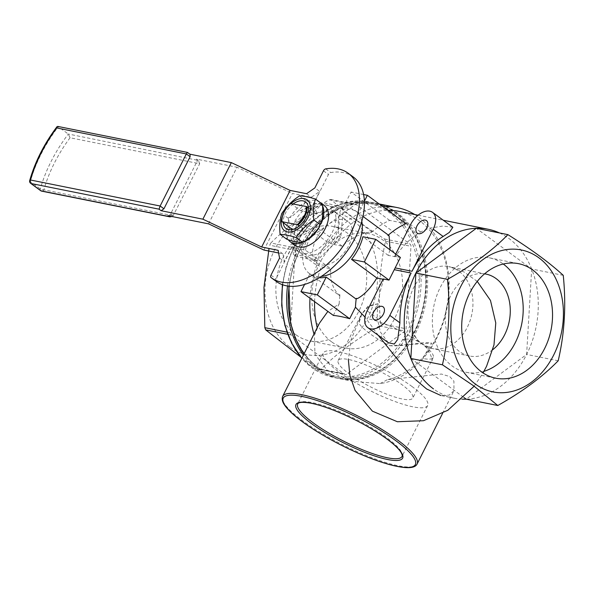 <?xml version="1.0" encoding="UTF-8"?>
<svg xmlns="http://www.w3.org/2000/svg" width="594" height="594" viewBox="0 0 594 594"><rect width="100%" height="100%" fill="white"/><g stroke="black" fill="none" stroke-linecap="round" stroke-linejoin="round"><path stroke-width="0.45" stroke-dasharray="2.97 2.23" d="M492.812 349.636A41.78 32.083 -78.7 0 1 469.564 356.006A41.78 32.083 -78.7 0 1 459.452 351.492A41.78 32.083 -78.7 0 1 447.898 302.702A41.78 32.083 -78.7 0 1 484.585 273.841M469.564 356.006L432.239 348.522L422.119 344.008A41.78 32.083 -78.7 0 1 410.862 294.342A41.78 32.083 -78.7 0 1 448.663 266.595A41.78 32.083 -78.7 0 1 471.903 313.87A41.78 32.083 -78.7 0 1 432.239 348.522A41.78 32.083 -78.7 0 1 422.119 344.008A41.78 9.014 -153.3 0 0 369.03 319.008L378.066 303.72L368.763 306.541L361.843 313.922L358.991 323.143A41.78 9.014 -153.3 0 0 389.694 345.708L431.704 343.161L422.728 358.479A41.78 9.014 -153.3 0 0 433.204 357.514A41.78 9.014 -153.3 0 0 422.119 344.008C414.664 339.501 411.538 327.999 412.377 326.893C414.404 326.589 403.764 341.409 402.881 339.813C403.682 338.677 415.6 338.238 422.119 344.008C429.573 348.515 432.699 360.016 431.86 361.115L433.204 357.514L412.823 398.039A41.78 9.014 -153.3 0 0 401.744 384.526A41.78 9.014 -153.3 0 0 362.823 363.81A41.78 9.014 -153.3 0 0 338.172 360.491A41.78 9.014 -153.3 0 0 371.443 387.318A41.78 9.014 -153.3 0 0 412.823 398.039M483.969 371.317A58.39 44.832 -78.7 0 1 466.297 372.297A58.39 44.832 -78.7 0 1 433.82 306.229A58.39 44.832 -78.7 0 1 489.256 257.796A58.39 44.832 -78.7 0 1 503.274 264.018M563.253 275.341L531.675 269.008L476.314 228.304M499.561 232.967A86.152 66.149 -78.7 0 1 536.122 326.745A86.152 66.149 -78.7 0 1 466.231 399.175L526.618 354.44L531.675 269.008M410.848 358.472L463.996 397.542M462.273 399.161A86.152 66.149 -78.7 0 1 454.321 398.21A86.152 66.149 -78.7 0 1 433.464 388.892M558.197 360.773L526.618 354.44M398.544 211.286A86.152 66.149 -78.7 0 1 448.403 294.238A86.152 66.149 -78.7 0 1 387.347 379.714L441.439 374.049L449.747 376.566L453.913 381.177L453.964 390.733L449.198 395.092L440.882 395.515L454.321 398.21M378.274 335.328L365.013 317.107M369.958 232.12L371.406 232.41L371.799 231.63A38.929 23.478 -53.7 0 0 369.958 232.12C359.853 233.665 350.571 238.328 342.114 246.116L332.566 244.201A86.152 66.149 -78.7 0 1 365.191 215.474A86.152 66.149 -78.7 0 1 387.778 210.298M371.406 232.41A86.152 66.149 -78.7 0 1 389.642 220.381L405.94 223.648M400.401 257.469L394.624 256.311L395.255 256.771A86.152 66.149 101.3 0 1 420.522 231.942L428.987 228.267L442.79 226.047L452.836 227.279M388.313 342.716L380.39 332.024L377.264 318.273L367.189 310.87M383.085 279.254L383.865 279.41A86.152 66.149 101.3 0 0 377.264 318.273M356.2 298.849A86.152 66.149 101.3 0 1 356.289 298.143L357.737 298.433M333.375 315.444L339.159 303.942L327.873 311.404M319.505 323.106L314.404 335.35A89.531 68.741 -78.7 0 1 314.003 334.036M414.753 214.538A89.531 68.741 -78.7 0 1 446.777 309.377A89.531 68.741 -78.7 0 1 380.041 383.605L353.296 381.393L327.658 370.916L314.961 354.269L314.404 335.35M380.041 383.605L387.347 379.714M412.177 386.62A58.39 12.6 -153.3 0 0 357.788 357.67A58.39 12.6 -153.3 0 0 323.336 353.029A58.39 12.6 -153.3 0 0 369.832 390.518A58.39 12.6 -153.3 0 0 427.658 405.502A58.39 12.6 -153.3 0 0 412.177 386.62M383.865 279.41L383.241 278.95M390.013 249.829L388.216 255.361L395.255 256.771M388.216 255.361L362.912 236.754M389.642 220.381L351.061 192.018L342.114 209.808A38.929 23.478 126.3 0 1 357.224 212.088A38.929 23.478 126.3 0 1 358.42 213.075L364.404 201.173M363.61 194.535L351.061 192.018M363.008 216.446L358.42 213.075M388.097 234.897L387.704 235.677L389.152 235.967M388.335 235.12A86.152 66.149 101.3 0 0 387.704 235.677M371.799 231.63L342.114 209.808M319.26 277.702A38.929 23.478 126.3 0 1 311.108 274.814A38.929 23.478 126.3 0 1 309.912 273.834L304.588 284.422M356.289 298.143L355.895 298.923M361.798 221.324A38.929 23.478 -53.7 0 0 355.554 210.863A38.929 23.478 -53.7 0 0 308.048 237.325A38.929 23.478 -53.7 0 0 309.444 273.589A38.929 23.478 -53.7 0 0 321.287 276.425M305.42 250.148A38.929 23.478 126.3 0 1 309.719 238.55A38.929 23.478 126.3 0 1 316.81 227.509L303.994 224.94L292.612 247.579L305.42 250.148L330.732 268.755C329.893 279.536 332.499 288.142 338.543 294.579A38.929 23.478 -53.7 0 0 339.597 295.656L309.912 273.834M342.114 246.116L316.81 227.509M332.566 244.201A11168.982 2410.563 -153.3 0 0 328.252 242.166L327.116 241.936L303.994 224.94M309.994 298.255A89.531 68.741 -78.7 0 1 316.869 264.805L315.726 264.575A89.531 68.741 -78.7 0 1 327.116 241.936M315.726 264.575L292.612 247.579M316.869 264.805A11168.982 2410.563 26.7 0 1 321.183 266.84L330.732 268.755M316.201 238.959A25.95 15.652 -53.7 0 0 317.129 263.135A25.95 15.652 -53.7 0 0 345.114 251.5A25.95 15.652 -53.7 0 0 347.869 221.317A25.95 15.652 -53.7 0 0 316.201 238.959M303.014 229.269A25.95 15.652 -53.7 0 0 303.942 253.445A25.95 15.652 -53.7 0 0 331.927 241.81A25.95 15.652 -53.7 0 0 334.689 211.627A25.95 15.652 -53.7 0 0 303.014 229.269M295.27 256.177L316.743 260.863L340.785 237.221L343.362 208.895L321.889 204.202L297.846 227.844L295.27 256.177L293.481 254.856C298.158 254.611 305.309 256.177 314.946 259.548L316.743 260.863M314.954 259.548A34.459 20.783 126.3 0 1 314.946 259.548L314.954 259.548C320.485 249.896 328.497 242.018 338.988 235.915L338.988 235.907C337.392 224.695 338.253 215.251 341.572 207.581L341.565 207.573C331.987 204.217 324.829 202.651 320.107 202.888L321.889 204.202M341.572 207.581A34.459 20.783 126.3 0 0 341.565 207.573L343.362 208.895M293.481 254.856L293.481 254.863A34.459 20.783 126.3 0 1 293.481 254.856L293.481 254.856C291.892 243.577 292.745 234.133 296.057 226.529L297.846 227.844M338.988 235.915A34.459 20.783 126.3 0 0 338.996 235.907L340.785 237.221M353.178 176.908A64.88 39.137 -53.7 0 0 330.732 172.55A2.599 1.567 -53.7 0 0 328.46 174.488L310.588 210.024A105.858 81.281 101.3 0 0 310.165 210.417A27.19 16.402 -53.7 0 0 293.941 242.664A105.858 81.281 101.3 0 0 293.852 243.302L275.972 278.838A2.599 1.567 -53.7 0 0 276.054 281.252L271.057 277.576M310.588 210.024A27.599 16.647 126.3 0 1 332.506 208.197A27.599 16.647 126.3 0 1 331.942 232.93A27.599 16.647 126.3 0 1 309.845 252.844A27.599 16.647 126.3 0 1 293.852 243.302M320.099 202.888L320.099 202.888A34.459 20.783 126.3 0 1 320.107 202.888C309.66 208.932 301.648 216.81 296.057 226.529M278.601 252.992L282.93 253.861L284.407 261.627L293.941 242.664M263.922 250.044L292.382 193.451L311.397 197.267L319.698 191.454L314.865 187.897M310.165 210.417L319.698 191.454M208.553 223.849L237.013 167.256L292.382 193.451M279.566 258.071L284.407 261.627M282.93 253.861L278.096 250.304M306.556 193.711L311.397 197.267M167.939 215.704A2.599 1.567 -53.7 0 0 170.708 213.766L196.889 161.702A2.599 1.567 -53.7 0 0 196.8 159.281A2.599 1.567 -53.7 0 0 196.399 159.11L237.013 167.256M40.667 190.689A2.599 1.567 126.3 0 1 40.318 188.914A109.133 65.83 -53.7 0 1 68.317 134.021L198.366 160.439L199.681 163.751L70.055 137.756L68.317 134.021L57.752 126.411M29.7 180.539A2.599 1.099 -164.3 0 0 30.316 181.564L40.318 188.914A2.599 1.099 -164.3 0 0 43.874 189.82A2.599 1.99 -78.7 0 1 41.691 191.142M172.661 216.647L199.681 163.751L196.889 161.702M189.62 154.121L187.459 152.413M295.144 245.359A24.651 14.872 126.3 0 1 297.765 216.691A24.651 14.872 126.3 0 1 324.346 205.635M301.544 242.129A24.651 14.872 -53.7 0 0 303.824 241.149M321.874 205.272A24.651 14.872 -53.7 0 0 320.901 203.645L321.547 204.121A24.651 14.872 -53.7 0 0 319.557 202.116A24.651 14.872 -53.7 0 0 307.714 201.351L307.068 200.869A24.651 14.872 -53.7 0 0 304.789 201.849L305.435 202.324A24.651 14.872 -53.7 0 0 290.154 217.575L289.508 217.1A24.651 14.872 -53.7 0 0 288.194 219.706L288.84 220.181A24.651 14.872 -53.7 0 0 287.392 238.201L286.746 237.726A24.651 14.872 -53.7 0 0 287.711 239.352M319.112 225.906A24.651 14.872 -53.7 0 0 319.795 224.606A24.651 14.872 -53.7 0 0 320.418 223.299M286.746 237.726L286.627 239.137M281.786 213.498L288.305 218.295L288.194 219.706M288.84 220.181C289.419 226.93 288.936 232.937 287.392 238.201M289.508 217.1L288.305 218.295M299.465 195.864L305.984 200.653L304.789 201.849M305.435 202.324C301.433 208.16 296.339 213.239 290.154 217.575M321.985 203.861L320.901 203.645M321.547 204.121C318.02 203.98 313.409 203.059 307.714 201.351M307.068 200.869L305.984 200.653M293.25 203.883A16.476 9.942 -53.7 0 0 292.33 204.588L291.09 203.452A19.105 11.524 -53.7 0 0 283.821 212.852A19.105 11.524 -53.7 0 0 282.291 216.513M308.412 207.818L316.899 214.055L300.824 210.833L292.33 204.588A16.476 9.942 -53.7 0 0 283.227 222.698M293.325 229.269L307.796 232.165L299.302 225.928M394.624 256.311L395.76 254.054M338.543 294.579L339.991 294.869L339.597 295.656M291.788 229.64A16.476 9.942 -53.7 0 0 294.55 234.779A16.476 9.942 -53.7 0 0 307.796 232.165M316.899 214.055A16.476 9.942 -53.7 0 0 314.07 208.227A16.476 9.942 -53.7 0 0 308.338 207.12M307.655 207.261A16.476 9.942 -53.7 0 0 300.824 210.833M339.159 303.942A86.152 66.149 -78.7 0 1 339.991 294.869M317.307 328.222A86.152 66.149 -78.7 0 1 317.189 327.71M314.605 301.648A86.152 66.149 -78.7 0 1 321.183 266.84M328.252 242.166A89.531 68.741 -78.7 0 1 382.826 206.653M318.443 367.827A88.231 67.746 -78.7 0 1 327.405 216.275A88.231 67.746 -78.7 0 1 425.608 288.476A88.231 67.746 -78.7 0 1 318.443 367.827M296.324 248.069L354.633 204.9A2.599 1.99 -78.7 0 1 356.021 204.544A2.599 1.99 -78.7 0 1 356.645 204.826L410.083 244.112A2.599 1.99 -78.7 0 1 410.959 246.302L406.081 328.764A2.599 1.99 -78.7 0 1 404.945 331.029L346.629 374.205A2.599 1.99 -78.7 0 1 345.248 374.554A2.599 1.99 -78.7 0 1 344.617 374.272L291.186 334.986A2.599 1.99 -78.7 0 1 290.31 332.796L295.188 250.334A2.599 1.99 -78.7 0 1 296.324 248.069L270.842 242.961L269.698 245.225L295.188 250.334M270.842 242.961C286.204 227.628 305.643 213.231 329.15 199.784L331.162 199.718C344.891 212.058 362.704 225.156 384.6 239.003L385.476 241.194C379.625 268.035 377.999 295.522 380.598 323.656L379.455 325.92C355.672 339.568 336.241 353.957 321.146 369.097L319.134 369.164L300.646 356.979M330.62 199.458L356.645 204.826M289.538 346.799A72.371 55.569 -78.7 0 1 268.295 266.454A72.371 55.569 -78.7 0 1 326.388 211.88A72.371 55.569 -78.7 0 1 374.287 300.883A72.371 55.569 -78.7 0 1 289.538 346.799M295.678 334.6A58.39 44.832 -78.7 0 1 279.945 265.199A58.39 44.832 -78.7 0 1 332.774 226.418A58.39 44.832 -78.7 0 1 365.251 292.478A58.39 44.832 -78.7 0 1 309.816 340.919A58.39 44.832 -78.7 0 1 295.678 334.6M331.534 341.788A58.39 44.832 -78.7 0 1 315.808 272.386A58.39 44.832 -78.7 0 1 368.636 233.605A58.39 44.832 -78.7 0 1 401.113 299.673A58.39 44.832 -78.7 0 1 345.671 348.106A58.39 44.832 -78.7 0 1 331.534 341.788M378.066 303.72L368.302 305.828L361.449 314.204L358.991 323.143M389.694 345.708C404.507 346.941 421.985 340.934 431.704 343.161M282.647 396.384A75.26 16.246 -153.3 0 0 282.343 399.109A75.26 16.246 -153.3 0 0 347.943 447.349A75.26 16.246 -153.3 0 0 417.114 464.011M427.658 405.502L402.041 456.43A58.39 12.6 -153.3 0 0 386.56 437.548A58.39 12.6 -153.3 0 0 332.172 408.605A58.39 12.6 -153.3 0 0 297.72 403.965L323.336 353.029M323.455 170.805L328.46 174.488M270.975 275.163L275.972 278.838M197.52 159.935L196.399 159.11M187.511 152.576L58.309 126.671A109.133 65.83 126.3 0 0 30.316 181.564A2.599 1.567 -53.7 0 0 30.658 183.331M70.055 137.756A106.534 64.263 -53.7 0 0 43.874 189.82L173.493 215.815L170.708 213.766M291.001 203.608A16.476 9.942 -53.7 0 0 281.89 221.718M325.727 168.867L330.732 172.55M420.522 231.942L410.565 224.621M289.167 286.197A89.531 68.741 -78.7 0 1 375.571 203.237A89.531 68.741 -78.7 0 1 425.371 304.536A89.531 68.741 -78.7 0 1 340.369 378.801A89.531 68.741 -78.7 0 1 318.688 369.119A89.531 68.741 -78.7 0 1 303.994 353.935M287.518 285.989A89.531 68.741 -78.7 0 1 373.938 202.91A89.531 68.741 -78.7 0 1 423.737 304.21A89.531 68.741 -78.7 0 1 338.736 378.475A89.531 68.741 -78.7 0 1 317.062 368.792A89.531 68.741 -78.7 0 1 303.423 355.071M282.655 284.778A89.531 68.741 -78.7 0 1 369.052 201.93A89.531 68.741 -78.7 0 1 418.852 303.23A89.531 68.741 -78.7 0 1 333.85 377.494A89.531 68.741 -78.7 0 1 312.169 367.812A89.531 68.741 -78.7 0 1 301.841 358.219M311.924 366.513A88.231 67.746 -78.7 0 1 320.886 214.969A88.231 67.746 -78.7 0 1 419.089 287.169A88.231 67.746 -78.7 0 1 311.924 366.513M287.704 334.296L291.186 334.986M286.924 332.12L290.31 332.796M321.146 369.097L346.629 374.205M319.134 369.164L344.617 374.272M380.598 323.656L406.081 328.764M379.455 325.92L404.945 331.029M384.6 239.003L410.083 244.112M385.476 241.194L410.959 246.302M329.15 199.784L354.633 204.9M485.996 274.079L448.663 266.595L464.003 271.963L477.257 281.415M361.843 313.922L351.151 339.412L348.336 359.467M474.168 386.219L483.063 372.95M466.297 372.297L495.641 378.178M489.256 257.796L518.599 263.677M418.094 215.206L443.28 220.255M442.604 413.327L453.964 390.733M357.224 212.088L355.554 210.863M311.108 274.814L309.444 273.589M303.942 253.445L317.129 263.135M334.689 211.627L347.869 221.317M196.8 159.281L198.366 160.439M319.557 202.116L321.985 203.898M286.056 228.534L294.55 234.779M305.576 201.982L314.07 208.227M379.165 203.957L375.571 203.237L355.539 203.007L335.736 210.061L321.866 219.936L309.726 233.19L299.896 249.19L292.82 267.181L288.87 286.167M353.296 381.393L340.369 378.801C332.499 377.212 325.2 373.953 318.488 369.03L303.928 354.069M282.365 284.675L286.301 265.874L293.369 247.884L303.207 231.883L315.347 218.629L329.217 208.754L349.02 201.7L369.052 201.93L373.938 202.91C410.617 209.043 434.452 257.907 423.968 304.611C415.384 351.44 374.755 386.902 338.736 378.475L333.85 377.494C325.972 375.905 318.681 372.646 311.969 367.723L301.789 358.323M319.847 369.461L345.248 374.554M330.62 199.45L356.021 204.544M368.636 233.605L332.774 226.418M345.671 348.106L309.816 340.919M338.172 360.491L361.449 314.204"/><path stroke-width="0.89" d="M484.585 273.841A41.78 32.083 -78.7 0 1 485.996 274.079A41.78 32.083 -78.7 0 1 510.083 306.185A41.78 32.083 -78.7 0 1 492.812 349.636M503.274 264.018A58.39 44.832 -78.7 0 1 503.393 264.115A58.39 44.832 -78.7 0 1 522 322.468A58.39 44.832 -78.7 0 1 483.969 371.317M532.736 269.995A58.39 44.832 -78.7 0 1 548.47 339.397A58.39 44.832 -78.7 0 1 495.641 378.178A58.39 44.832 -78.7 0 1 463.164 312.117A58.39 44.832 -78.7 0 1 518.599 263.677A58.39 44.832 -78.7 0 1 532.736 269.995M475.371 384.058A72.371 55.569 -78.7 0 1 482.722 259.749A72.371 55.569 -78.7 0 1 563.275 318.971A72.371 55.569 -78.7 0 1 475.371 384.058M507.892 234.637C492.626 250.378 472.49 265.288 447.475 279.366C450.527 308.576 448.841 337.05 442.426 364.798L410.848 358.472L415.897 273.04L476.314 228.304L507.892 234.637C531.207 249.257 549.658 262.823 563.253 275.341C566.275 304.982 564.59 333.457 558.197 360.773C542.626 376.745 522.49 391.654 497.787 405.502L473.693 385.87L442.426 364.798M463.996 397.542L466.208 399.168A86.152 66.149 -78.7 0 1 462.273 399.161M433.464 388.892A86.152 66.149 -78.7 0 1 405.257 307.492A86.152 66.149 -78.7 0 1 454.841 233.449A86.152 66.149 -78.7 0 1 488.201 229.262A86.152 66.149 -78.7 0 1 499.561 232.967M497.787 405.502L466.208 399.168M447.475 279.366L415.897 273.04M440.882 395.515L426.663 389.018L409.793 374.717L378.274 335.328M365.013 317.107L355.457 307.209A86.152 66.149 101.3 0 1 356.2 298.849M387.778 210.298A86.152 66.149 -78.7 0 1 398.544 211.286L418.094 215.206M432.558 212.37L452.836 227.279L449.406 232.358L443.161 236.479A86.152 66.149 101.3 0 0 412.021 271.272L433.204 229.158A18.02 10.87 -53.7 0 0 432.558 212.37A18.02 10.87 -53.7 0 0 410.565 224.621L395.76 254.054M395.159 267.894A86.152 66.149 101.3 0 0 394.26 269.683L389.018 280.108L364.337 261.961L375.72 239.323L400.401 257.469L395.159 267.894L412.021 271.272M394.26 269.683L411.115 273.062A86.152 66.149 101.3 0 0 399.896 322.817L397.728 339.374L394.26 344.03L388.313 342.716L367.834 327.65A18.02 10.87 -53.7 0 0 389.82 315.407L411.115 273.062M355.457 307.209L349.673 318.711L317.27 294.891L326.217 277.101L355.895 298.923A38.929 23.478 -53.7 0 0 357.737 298.433C364.657 294.535 371.02 287.726 376.834 277.999L383.085 279.254M327.873 311.404L319.505 323.106L282.647 396.384C280.739 401.611 285.729 407.039 289.969 411.338C295.367 416.646 302.843 422.416 312.414 428.66C323.233 435.684 335.098 442.3 348.017 448.507C364.634 456.422 379.388 462.021 392.292 465.31C406.786 468.837 415.058 468.399 417.114 464.011A75.26 16.246 -153.3 0 0 397.156 439.679A75.26 16.246 -153.3 0 0 327.049 402.361A75.26 16.246 -153.3 0 0 282.647 396.384M349.673 318.711A75.26 16.246 -153.3 0 0 333.375 315.444L300.972 291.617L317.27 294.891M389.018 280.108L383.241 278.95L367.189 310.87A18.02 10.87 -53.7 0 0 367.834 327.65M376.834 277.999L351.529 259.392L364.337 261.961M375.72 239.323L362.912 236.754A38.929 23.478 126.3 0 1 351.529 259.392M388.335 235.12A86.152 66.149 101.3 0 1 405.94 223.648L367.367 195.285L363.61 194.535M390.013 249.829L389.152 235.967A38.929 23.478 -53.7 0 0 388.097 234.897L363.008 216.446M364.404 201.173L367.367 195.285M326.217 277.101A38.929 23.478 126.3 0 1 319.26 277.702M304.588 284.422L300.972 291.617M321.287 276.425A38.929 23.478 -53.7 0 0 351.418 256.133A38.929 23.478 -53.7 0 0 361.798 221.324M40.667 190.689L30.658 183.331A2.599 1.567 -53.7 0 0 31.059 183.501L41.068 190.86A2.599 1.567 126.3 0 1 40.667 190.689A2.599 2.599 0 0 0 41.691 191.142A2.599 1.99 -78.7 0 1 41.068 190.86L169.052 216.52L167.939 215.704L208.553 223.849L263.922 250.044L278.601 252.992M161.152 210.714L159.051 209.17L31.059 183.501A2.599 1.99 -78.7 0 1 30.532 180.012A106.534 64.263 126.3 0 1 56.72 127.948L57.009 126.685L57.752 126.411L187.437 152.406L190.013 154.299L190.117 156.719L163.929 208.784L161.152 210.714L202.881 219.186L261.664 247.007L278.096 250.304L279.566 258.071L270.975 275.163A2.599 1.567 -53.7 0 0 271.057 277.576A64.88 39.137 -53.7 0 0 271.317 277.769A64.88 39.137 -53.7 0 0 341.275 248.678A64.88 39.137 -53.7 0 0 348.173 173.225A64.88 39.137 -53.7 0 0 325.727 168.867A2.599 1.567 -53.7 0 0 323.455 170.805L314.865 187.897L306.556 193.711L290.124 190.414L231.341 162.6L189.842 154.165M169.052 216.52L172.661 216.647M159.051 209.17L160.15 206.007L30.532 180.012A2.599 1.099 -164.3 0 0 29.7 180.539A2.599 2.599 0 0 0 30.658 183.331M187.437 152.406L186.338 153.943L56.72 127.948M163.929 208.784L160.15 206.007L186.338 153.943L190.117 156.719M202.881 219.186L231.341 162.6M261.664 247.007L290.124 190.414M276.054 281.252A64.88 39.137 -53.7 0 0 276.321 281.445A64.88 39.137 -53.7 0 0 346.272 252.353A64.88 39.137 -53.7 0 0 353.178 176.908L348.173 173.225M321.985 203.898L324.346 205.635A24.651 14.872 126.3 0 1 325.23 228.601A24.651 14.872 126.3 0 1 295.144 245.359L290.355 241.84A24.651 14.872 -53.7 0 0 302.19 242.604C298.671 242.463 294.06 241.543 288.357 239.828A24.651 14.872 -53.7 0 0 290.355 241.84M302.19 242.604L301.544 242.129L302.628 242.345L296.109 237.555C300.571 230.702 306.459 224.822 313.788 219.914L320.307 224.71L319.112 225.906L319.758 226.381A24.651 14.872 -53.7 0 1 304.477 241.624C310.595 237.355 315.689 232.269 319.758 226.381M302.628 242.345L303.824 241.149L304.477 241.624M296.109 237.555C289.434 235.469 284.095 234.4 280.116 234.348L286.627 239.137L288.357 239.828M313.788 219.914C312.956 211.999 313.513 205.056 315.466 199.072L321.985 203.861L321.874 205.272L322.52 205.747A24.651 14.872 -53.7 0 1 321.064 223.775C322.609 218.577 323.091 212.57 322.52 205.747M320.307 224.71L320.418 223.299L321.064 223.775M315.466 199.072C308.783 196.985 303.452 195.916 299.465 195.864C292.233 200.675 286.338 206.556 281.786 213.498C279.848 219.372 279.284 226.321 280.116 234.348M282.291 216.513A19.105 11.524 -53.7 0 0 293.607 231.266A19.105 11.524 -53.7 0 0 310.395 206.4A19.105 11.524 -53.7 0 0 291.105 203.452A15.956 9.63 -53.7 0 0 281.979 221.562L283.227 222.698A16.476 9.942 -53.7 0 0 286.056 228.534A16.476 9.942 -53.7 0 0 299.302 225.928A16.476 9.942 -53.7 0 0 308.412 207.818A16.476 9.942 -53.7 0 0 305.576 201.982A16.476 9.942 -53.7 0 0 293.25 203.883M291.001 203.608L306.318 206.504L308.412 207.818M299.302 225.928L297.208 224.614L281.89 221.718M283.227 222.698L291.713 228.942L293.325 229.269M383.397 314.115A7.789 4.693 126.3 0 1 375.089 319.928A7.789 4.693 126.3 0 1 373.611 312.154A7.789 4.693 126.3 0 1 381.92 306.348A7.789 4.693 126.3 0 1 383.397 314.115M416.995 225.906A7.789 4.693 -53.7 0 0 421.369 233.264A7.789 4.693 -53.7 0 0 427.286 221.495A7.789 4.693 -53.7 0 0 416.995 225.906M291.713 228.942A16.476 9.942 -53.7 0 0 291.788 229.64M308.338 207.12A16.476 9.942 -53.7 0 0 307.655 207.261M317.189 327.71A86.152 66.149 -78.7 0 1 314.605 301.648M314.003 334.036A89.531 68.741 -78.7 0 1 309.994 298.255M382.826 206.653A89.531 68.741 -78.7 0 1 397.089 207.551A89.531 68.741 -78.7 0 1 414.753 214.538M300.646 356.979L265.696 329.878L264.82 327.688L286.924 332.12M269.03 248.485L263.981 287.348L264.82 327.688M395.767 440.644A73.96 15.964 -153.3 0 0 284.92 396.413A73.96 15.964 -153.3 0 0 367.241 456.927A73.96 15.964 -153.3 0 0 395.767 440.644M386.805 438.847A59.69 12.882 -153.3 0 0 297.349 403.148A59.69 12.882 -153.3 0 0 363.78 451.989A59.69 12.882 -153.3 0 0 386.805 438.847M297.72 403.965A58.39 12.6 -153.3 0 0 344.216 441.453A58.39 12.6 -153.3 0 0 402.041 456.43C402.509 455.672 402.123 454.247 400.876 452.168C398.552 448.552 393.792 444.082 386.605 438.758C372.245 428.43 355.524 419.29 336.427 411.345C326.091 407.157 317.33 404.395 310.135 403.051C302.524 401.9 298.381 402.205 297.72 403.965M297.208 224.614A15.956 9.63 -53.7 0 0 306.318 206.504M297.965 224.948A16.476 9.942 -53.7 0 0 307.076 206.838M399.896 322.817L389.82 315.407M443.161 236.479L433.204 229.158M303.994 353.935A89.531 68.741 -78.7 0 1 289.167 286.197M303.423 355.071A89.531 68.741 -78.7 0 1 287.518 285.989M301.841 358.219A89.531 68.741 -78.7 0 1 282.655 284.778M265.696 329.878L287.704 334.296M348.336 359.467L349.851 375.326L355.056 390.34L372.416 411.174L397.386 421.747L423.463 420.715L447.839 410.276L474.168 386.219M483.063 372.95L486.597 366.186L493.993 344.854L495.775 322.965L490.466 300.43L477.257 281.415M443.28 220.255L488.201 229.262M417.114 464.011L442.604 413.327M41.691 191.142L170.233 216.914M57.009 126.685C44.164 143.822 35.068 161.776 29.7 180.539M290.897 203.452C284.756 208.843 281.719 214.887 281.771 221.592M271.317 277.769L276.321 281.445M397.089 207.551L379.165 203.957M303.928 354.069L295.819 339.553L290.473 322.898L288.87 286.167M301.789 358.323L291.676 343.295L284.86 325.341L281.704 305.435L282.365 284.675"/></g></svg>
